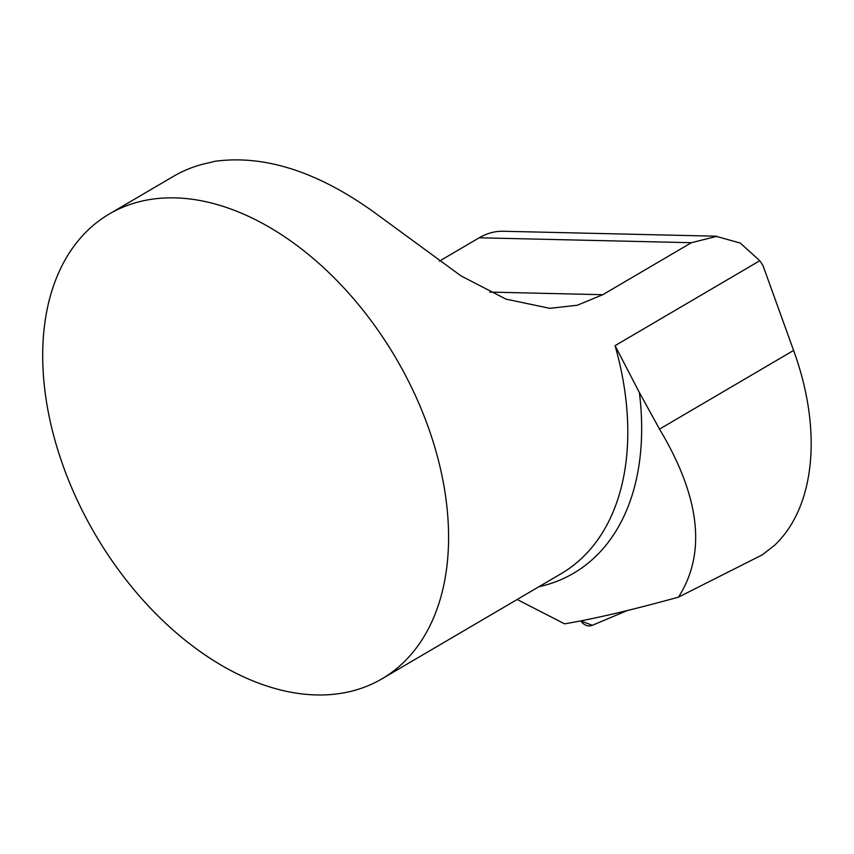 <?xml version="1.0" encoding="UTF-8"?>
<svg xmlns="http://www.w3.org/2000/svg" width="854" height="854" viewBox="0 0 854 854"><rect width="100%" height="100%" fill="white"/><g stroke="black" fill="none" stroke-linecap="round" stroke-linejoin="round"><path stroke-width="1.28" d="M306.202 694.355A269.458 174.28 59.6 0 1 69.505 482.531A269.458 174.28 59.6 0 1 109.269 214.012A269.458 174.28 59.6 0 1 174.846 197.872A269.458 174.28 59.6 0 1 419.026 403.739A269.458 174.28 59.6 0 1 382.005 678.802A269.458 174.28 59.6 0 1 306.202 694.355M439.287 261.217L479.211 237.786L691.398 242.707L716.495 236.43L740.204 243.027L759.814 260.716L615.061 345.656L639.379 392.52L659.523 429.114C700.248 497.241 706.557 553.253 678.45 597.149L762.056 554.961L774.429 545.439C815.175 507.137 822.733 430.202 793.59 350.45L659.523 429.114M691.398 242.707L602.775 294.705L577.325 305.241L549.848 308.337L506.027 299.135L460.979 275.863L373.988 212.176C317.517 171.633 264.569 154.67 215.133 161.267L208.867 162.815A269.458 174.28 59.6 0 0 173.522 176.308L109.269 214.012M678.45 597.149C631.565 610.098 593.605 619.001 564.558 623.836L517.161 599.497M759.814 260.716A84.204 59.631 91.3 0 1 763.06 265.754L793.59 350.45M479.211 237.786A84.204 59.631 -88.7 0 1 503.284 231.263L716.73 236.216M592.345 625.288A13.365 10.109 -102.1 0 1 592.238 625.331A13.365 10.109 -102.1 0 1 580.795 620.922L592.366 625.277L627.338 610.525L592.238 625.331M382.005 678.802L561.217 573.642A269.458 174.28 -120.4 0 0 615.061 345.656M639.379 392.52A275.372 178.112 59.6 0 1 538.938 586.719M489.694 292.079L602.775 294.705"/></g></svg>
